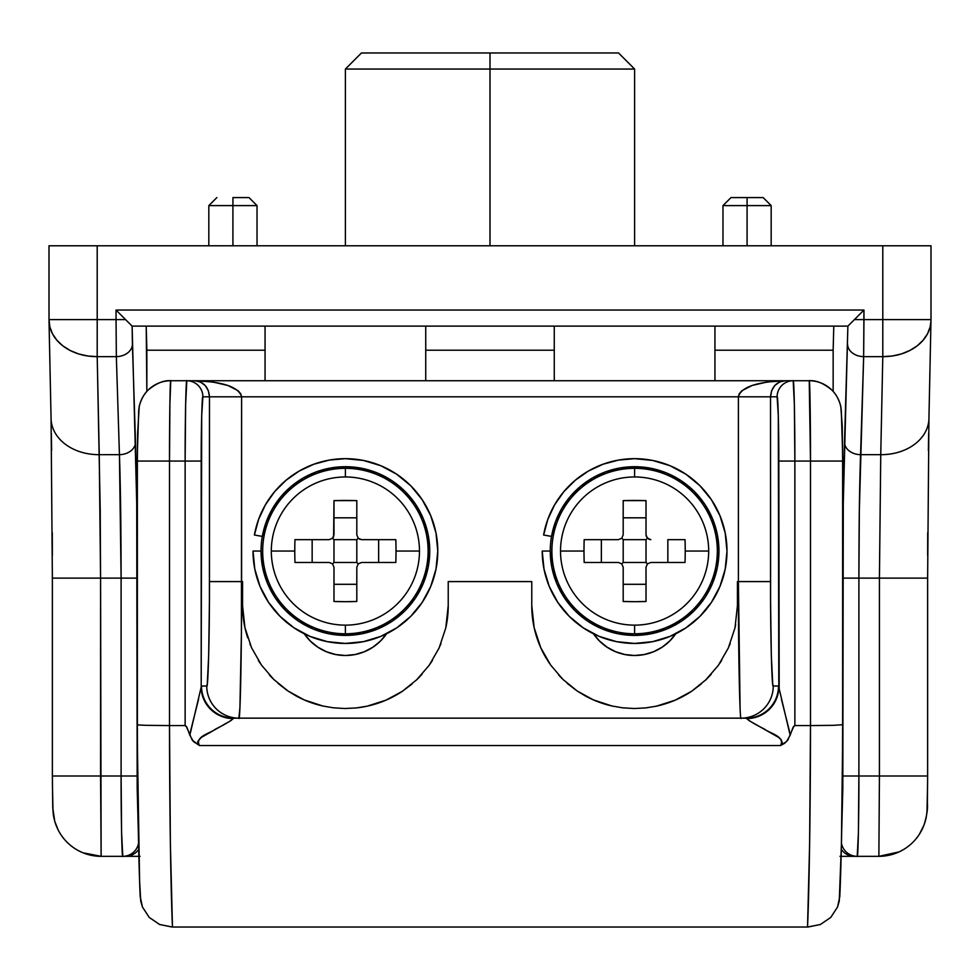 <?xml version="1.0" encoding="UTF-8"?>
<svg xmlns="http://www.w3.org/2000/svg" width="980" height="980" viewBox="0 0 980 980"><rect width="100%" height="100%" fill="white"/><g stroke="black" fill="none" stroke-linecap="round" stroke-linejoin="round"><path stroke-width="1.47" d="M232.922 205.604L232.922 197.58L248.994 197.58L232.922 197.58L232.922 205.604L208.826 205.604L232.922 205.604L232.922 245.784L232.922 205.604L257.029 205.604L232.922 205.604M747.079 205.604L747.079 197.58L731.007 197.58L763.138 197.58L747.079 197.58L747.079 205.604L722.971 205.604L747.079 205.604L747.079 245.784L747.079 205.604L771.174 205.604L747.079 205.604M490 69.041L490 52.969L361.461 52.969L618.539 52.969L490 52.969L490 69.041L345.401 69.041L490 69.041L490 245.784L490 69.041L634.599 69.041L490 69.041M554.264 326.12L554.264 380.742L554.264 326.12M714.947 380.742L714.947 326.12L714.947 380.742M265.053 326.12L265.053 380.742L265.053 326.12M425.737 380.742L425.737 326.12L425.737 380.742M931 245.784L882.796 245.784L882.796 319.603L863.956 319.603L863.649 356.634L882.796 356.634L880.751 454.671L860.563 454.671L863.649 356.634L882.796 356.634L882.796 319.603L931 319.603L931 245.784L49.012 245.784L882.796 245.784L882.796 319.603L863.956 319.603L863.956 310.048L116.044 310.048L116.044 319.603L97.204 319.603L97.204 245.784L97.204 356.634L116.351 356.634L119.438 454.671L99.249 454.671L97.204 356.634L116.351 356.634L116.044 319.603L49 319.603L97.204 319.603L97.204 356.634A48.204 37.032 178.8 0 1 49.012 320.619L51.07 418.656A48.204 37.032 -1.2 0 0 99.249 454.671L119.438 454.671L121.104 578.114L121.104 776.001L100.573 776.001L100.573 578.114L121.104 578.114L100.573 578.114L100.217 509.955L97.204 356.634L87.735 355.997L78.633 353.939L70.254 350.534L62.928 345.94L56.938 340.305L52.516 333.874L49.845 326.879L49.012 319.603L49 245.784M554.264 350.215L425.737 350.215L554.264 350.215M833.147 391.4L833.147 350.215L714.947 350.215L833.147 350.215L833.147 391.4M839.983 856.336L850.518 856.336M853.396 856.336L878.876 856.336L879.428 776.001L858.897 776.001L858.897 578.114L879.428 578.114L879.428 776.001L858.897 776.001L858.407 832.804L857.218 856.336L878.876 856.336L899.089 851.889C907.566 847.908 914.352 842.004 919.448 834.164L923.993 825.123C926.798 815.96 927.938 808.586 927.386 803.024L927.631 776.001L879.428 776.001L878.876 856.336A48.204 48.192 -90 0 0 927.068 808.133L927.619 782.261M51.07 418.656L52.369 578.114L100.573 578.114L52.369 578.114L52.369 776.001L100.573 776.001L52.369 776.001L52.761 807.949L54.782 821.424L58.347 830.354C63.896 840.742 72.091 848.215 82.957 852.784L101.124 856.336L122.782 856.336L121.594 832.804L121.104 776.001L100.573 776.001L101.124 856.336L126.604 856.336M129.483 856.336L140.018 856.336M51.352 433.221L51.609 450.531M52.283 532.728L52.357 555.28M52.381 782.261L52.932 808.133A48.204 48.192 90 0 0 101.124 856.336L100.573 578.114L99.249 454.671A48.204 37.032 178.8 0 1 51.07 418.766A48.204 37.032 178.8 0 1 51.058 417.652M927.644 555.28L927.717 532.728M928.391 450.531L928.648 433.221M265.053 350.215L146.853 350.215L146.853 391.4L146.216 326.12L146.853 350.215L265.053 350.215M841.489 839.027L842.812 788.533L843.278 503.144L847.872 326.12L132.116 326.12L136.722 503.144L137.188 788.533L138.511 839.027M833.784 326.12L833.147 350.215L833.784 326.12M848.864 325.274L847.884 326.12L844.503 442.335A16.072 12.336 1.8 0 0 860.563 454.671L880.751 454.671L879.428 578.114L858.897 578.114L859.338 509.955L863.649 356.634L863.956 310.048L116.044 310.048L132.116 326.12L847.884 326.12L863.956 310.048L854.389 319.603L863.956 319.603L854.389 319.603L851.694 322.371M879.428 578.114L879.428 776.001L927.631 776.001L927.631 578.114L879.428 578.114L927.631 578.114L928.93 418.656A48.204 37.032 1.2 0 1 880.751 454.671L879.428 578.114M928.93 418.656L931 319.603L882.796 319.603L882.796 356.634L892.266 355.997L901.367 353.939L909.746 350.534L917.072 345.94L923.062 340.305L927.484 333.874L930.155 326.879L930.988 320.619A48.204 37.032 -178.8 0 1 882.796 356.634L880.751 454.671A48.204 37.032 -178.8 0 0 928.93 418.766A48.204 37.032 -178.8 0 0 928.942 417.652M847.59 344.286A16.072 12.336 1.8 0 0 863.649 356.634A16.072 12.336 -178.2 0 1 847.59 344.286M860.563 454.671A16.072 12.336 -178.2 0 1 844.503 442.335C843.425 478.216 842.874 523.479 842.837 578.114L858.897 578.114C858.933 528.441 859.485 487.305 860.563 454.671M854.536 856.336A16.072 16.06 -90 0 1 841.318 849.391A16.072 16.06 90 0 0 854.536 856.336L857.218 856.336A16.072 16.06 -90 0 1 841.44 843.29A16.072 16.06 90 0 0 857.218 856.336C858.051 859.926 858.982 815.74 858.897 776.001L858.897 578.114L842.837 578.114L842.837 776.001L858.897 776.001L842.837 776.001L841.538 838.598M841.146 856.336L854.511 856.336M138.462 838.598L137.163 776.001L121.104 776.001C121.018 815.74 121.949 859.926 122.782 856.336A16.072 16.06 -90 0 0 138.56 843.29A16.072 16.06 90 0 1 122.782 856.336L125.465 856.336A16.072 16.06 -90 0 0 138.682 849.391A16.072 16.06 90 0 1 125.465 856.336L138.854 856.336M121.104 578.114L121.104 776.001L137.163 776.001L137.163 578.114L121.104 578.114L137.163 578.114C137.126 523.479 136.575 478.216 135.497 442.335A16.072 12.336 178.2 0 1 119.438 454.671C120.516 487.305 121.067 528.441 121.104 578.114M128.013 322.077L125.612 319.603L116.044 319.603L116.351 356.634L119.438 454.671A16.072 12.336 -1.8 0 0 135.497 442.335L132.41 344.286A16.072 12.336 178.2 0 1 116.351 356.634A16.072 12.336 -1.8 0 0 132.41 344.286L132.129 326.12L131.112 325.25M116.044 319.603L125.612 319.603L116.044 310.048L116.044 319.603M740.966 717.911L741.125 718.156C739.778 724.257 738.271 649.152 738.393 581.581L740.084 707.756M737.438 581.581L738.393 581.581L737.438 581.581L737.438 605.689L735 627.923L737.438 605.689L737.438 581.581M728.312 648.025L735 627.923L728.312 648.025L718.377 665.322L728.312 648.025M705.894 679.789L718.377 665.322L705.894 679.789L691.537 691.317L705.894 679.789M683.624 696.082L691.537 691.317L675.134 700.186L683.624 696.082M656.282 706.2L675.134 700.186L656.282 706.2L645.563 707.928L656.282 706.2M634.085 708.516L645.563 707.928L634.085 708.516L622.643 707.817L634.085 708.516M612.01 706.004L622.643 707.817L612.01 706.004L593.427 699.916L612.01 706.004M585.121 695.825L593.427 699.916L577.257 691.035L585.121 695.825A102.827 102.827 0 0 0 611.961 705.992M562.937 679.422L577.257 691.035L562.937 679.422L550.638 665.04L562.937 679.422M540.752 647.707L550.638 665.04L540.752 647.707L534.149 627.653L540.752 647.707M531.773 605.689L534.149 627.653L531.773 605.689L531.773 581.581L448.228 581.581L531.773 581.581L531.773 605.689M448.228 605.689L448.228 581.581L448.228 605.689L445.79 627.923L448.228 605.689M439.101 648.025L445.79 627.923L439.101 648.025L429.166 665.322L439.101 648.025M416.684 679.789L429.166 665.322L416.684 679.789L402.327 691.317L416.684 679.789M394.413 696.082L402.327 691.317L385.924 700.186L394.413 696.082M367.071 706.2L385.924 700.186L367.071 706.2L356.353 707.928L367.071 706.2M344.874 708.516L356.353 707.928L344.874 708.516L333.433 707.817L344.874 708.516M322.8 706.004L333.433 707.817L322.8 706.004L304.217 699.916L322.8 706.004M295.911 695.825L304.217 699.916L288.046 691.035L295.911 695.825M273.726 679.422L288.046 691.035L273.726 679.422L261.427 665.04L273.726 679.422M251.542 647.707L261.427 665.04L251.542 647.707L244.939 627.653L251.542 647.707M242.562 605.689L244.939 627.653L242.562 605.689L242.562 581.581L241.607 581.581L242.562 581.581L242.562 605.689M842.592 451.67L841.355 412.874A32.132 32.12 -90 0 0 809.235 380.742L793.175 380.742L794.364 404.274L794.866 461.078L810.497 461.078L809.235 380.742L194.653 380.742L212.623 381.967L227.85 385.446L238.03 390.665L240.7 393.678L241.607 396.814L241.607 581.581C241.729 649.152 240.222 724.257 238.875 718.156L239.916 707.756L241.399 633.852L241.607 396.814L738.393 396.814L738.393 581.581L738.393 396.814L739.3 393.678L741.97 390.665L752.15 385.446L767.377 381.967L785.348 380.742L170.765 380.742L169.883 404.274L169.503 461.078L185.134 461.078L185.134 725.567L169.503 725.567L170.373 843.645L172.468 927.031L807.924 927.031L820.37 924.508L807.532 927.031L809.627 843.645L810.497 725.567L794.866 725.567L794.866 461.078L810.497 461.078L810.497 725.567L794.866 725.567L793.739 726.29L787.945 739.888L784.576 743.318L780.644 745.462M386.524 633.791A49.809 49.809 0 0 1 304.266 633.791M675.735 633.791A49.809 49.809 0 0 1 593.476 633.791M800.354 380.742L785.348 380.742L779.676 381.967L774.861 385.446L771.652 390.665L770.525 396.814L777.115 396.814L778.304 415.63L778.806 687.103L778.512 686.024L773.257 686.024L772.718 684.016L771.321 655.436L770.574 601.953L770.525 396.814L777.115 396.814C777.948 393.935 778.88 429.277 778.806 461.078L779.186 689.822M199.357 745.462L192.264 740.182L186.261 726.29L185.134 725.567L169.503 725.567L169.503 461.078L185.134 461.078L185.637 404.274L186.825 380.742A16.072 16.06 90 0 1 202.885 396.814L209.475 396.814L209.426 601.953L208.679 655.436L207.282 684.016L206.743 686.024L201.488 686.024L201.194 687.103L201.696 415.63L202.885 396.814L209.475 396.814L208.348 390.665L205.139 385.446L200.324 381.967L194.653 380.742L179.646 380.742M194.653 380.742C223.171 381.698 238.826 387.051 241.607 396.814L209.475 396.814C208.605 387.051 203.656 381.698 194.653 380.742L170.765 380.742C170.14 377.153 169.454 421.327 169.503 461.078L137.371 461.078L169.503 461.078L169.503 725.567L146.498 725.335L169.503 725.567C169.552 806.307 170.814 892.094 172.468 927.031L159.63 924.508L172.076 927.031L807.532 927.031C809.186 892.094 810.448 806.307 810.497 725.567L833.502 725.335L810.497 725.567L810.497 461.078L842.629 461.078L810.497 461.078C810.546 421.327 809.86 377.153 809.235 380.742C816.095 380.105 823.678 383.254 831.983 390.175C836.05 394.107 838.99 399.522 840.791 406.43L842.236 425.994L842.629 461.078L842.629 724.71L833.502 725.335L842.616 724.698C842.457 799.937 841.526 857.243 839.799 896.614L837.533 907.039L830.746 917.439L820.37 924.508L830.746 917.439L837.533 907.039L839.272 901.073L841.404 844.638L842.531 750.643M790.162 735.208L793.004 727.466L794.866 725.567L794.866 461.078C794.939 421.327 794.008 377.153 793.175 380.742L785.348 380.742C776.344 381.698 771.395 387.051 770.525 396.814L770.525 581.581C770.403 633.252 771.897 690.692 773.257 686.024L778.512 686.024L790.162 735.208L786.609 741.542L780.509 745.523L199.491 745.523L780.509 745.523L782.261 742.656L781.072 739.582L778.561 737.364L749.075 720.619L746.393 718.156L233.608 718.156L230.937 720.619L201.439 737.364L197.997 741.003L197.739 742.668L199.491 745.523L193.391 741.542L189.838 735.208L201.194 687.103L201.194 461.078C201.121 429.277 202.052 393.935 202.885 396.814A16.072 16.06 -90 0 0 186.825 380.742C185.992 377.153 185.061 421.327 185.134 461.078L201.194 461.078L185.134 461.078L185.134 725.567L186.996 727.466L189.838 735.208M137.47 750.643L139.589 880.689L140.728 901.073L142.468 907.039L140.201 896.614C138.474 857.243 137.543 799.937 137.371 724.71L139.589 725.041L137.384 724.698L137.371 461.078L137.58 434.201L139.209 406.43C141.01 399.522 143.95 394.107 148.017 390.175C156.322 383.254 163.905 380.105 170.765 380.742A32.132 32.12 90 0 0 138.646 412.874L137.408 451.67M735.649 624.799L735.355 626.281M730.186 643.591L729.279 645.832M721.721 660.324L719.479 663.742M711.247 674.24L706.654 679.054M701.239 684.003L691.782 691.157M673.885 700.712L670.1 702.195M600.483 702.685L595.313 700.712M595.252 700.688L594.382 700.32M576.105 690.251L567.138 683.28M561.846 678.344L558.551 674.889M549.658 663.632L547.612 660.52M539.894 645.747L539.074 643.725M533.843 626.208L533.586 624.885M446.439 624.799L446.145 626.281M440.988 643.591L440.069 645.832M432.511 660.324L430.269 663.742M422.049 674.24L417.443 679.054M412.029 684.003L402.572 691.157M384.675 700.712L380.889 702.195M311.273 702.685L306.103 700.712M306.042 700.688L305.172 700.32M286.822 690.202L277.928 683.293M272.636 678.344L269.341 674.889M260.447 663.632L258.401 660.52M250.684 645.747L249.863 643.725M244.632 626.208L244.375 624.897M303.984 633.362L310.17 640.908L317.728 647.094L326.34 651.7L335.675 654.53L345.401 655.498L355.115 654.53L364.45 651.7L373.062 647.094L380.62 640.908L386.806 633.362M593.194 633.362L599.38 640.908L606.938 647.094L615.55 651.7L624.885 654.53L634.599 655.498L644.326 654.53L653.66 651.7L662.272 647.094L669.83 640.908L676.016 633.362M149.254 917.439L142.468 907.039L149.254 917.439L159.63 924.508L149.254 917.439M146.498 725.335L139.589 725.041L146.498 725.335M794.866 461.078L778.806 461.078L794.866 461.078M781.415 699.132L789.623 731.889M793.175 380.742A16.072 16.06 90 0 0 777.115 396.814A16.072 16.06 -90 0 1 793.175 380.742M780.509 745.523C785.556 736.482 769.557 733.248 764.4 729.059C755.702 724.735 749.798 721.243 746.674 718.622A32.132 31.507 172.5 0 0 778.806 687.103A32.132 31.507 -7.5 0 1 746.674 718.622L746.393 718.156A32.132 32.12 90 0 0 778.512 686.024A32.132 32.12 -90 0 1 746.393 718.156L233.608 718.156A32.132 32.12 90 0 1 201.488 686.024L206.743 686.024A32.132 32.12 -90 0 0 238.875 718.156A32.132 32.12 90 0 1 206.743 686.024C208.103 690.692 209.597 633.252 209.475 581.581L241.607 581.581L209.475 581.581L209.475 396.814L738.393 396.814C741.174 387.051 756.83 381.698 785.348 380.742M190.377 731.889L198.585 699.132M531.773 605.861A102.827 102.827 0 0 0 540.703 647.596M540.788 647.78A102.827 102.827 0 0 0 546.877 659.332M656.331 706.188A102.827 102.827 0 0 0 675.098 700.21M675.171 700.173A102.827 102.827 0 0 0 691.488 691.353M242.562 605.787A102.827 102.827 0 0 0 244.902 627.494M244.976 627.8A102.827 102.827 0 0 0 247.695 637.772M295.972 695.861A102.827 102.827 0 0 0 304.18 699.892M304.253 699.928A102.827 102.827 0 0 0 322.775 705.992M356.353 707.928A102.827 102.827 0 0 0 402.327 691.317M445.79 627.923A102.827 102.827 0 0 0 448.228 605.861M770.525 396.814L738.393 396.814L770.525 396.814M770.525 581.581L738.393 581.581L770.525 581.581M741.125 718.156A32.132 32.12 90 0 0 773.257 686.024A32.132 32.12 -90 0 1 741.713 718.144M233.608 718.156L233.326 718.622A32.132 31.507 7.5 0 1 201.194 687.103L201.488 686.024A32.132 32.12 -90 0 0 233.608 718.156M201.194 687.103A32.132 31.507 -172.5 0 0 233.326 718.622C230.202 721.243 224.298 724.722 215.6 729.059C210.443 733.248 194.444 736.495 199.491 745.523M268.581 602.382L280.072 616.383L268.581 602.382L260.043 586.408L254.788 569.074L253.012 551.054L261.048 551.054L262.664 567.518L267.466 583.333L275.257 597.923L285.743 610.699L298.533 621.198L313.11 628.989L328.937 633.791L345.401 635.408L345.401 633.778A82.724 82.724 0 0 1 262.677 551.054A82.724 82.724 0 0 1 345.401 468.33L345.401 466.701A84.354 84.354 0 0 0 261.048 551.054A84.354 84.354 0 0 0 345.401 635.408L361.853 633.791L377.68 628.989L392.257 621.198L405.046 610.699L415.532 597.923L423.323 583.333L428.125 567.518L429.742 551.054L428.125 534.602L423.323 518.775L415.532 504.185L405.046 491.409L392.257 480.923L377.68 473.12L361.853 468.318L345.401 466.701L330.75 467.987L316.54 471.784L303.224 478.007L291.17 486.435L280.782 496.836L272.342 508.877L266.131 522.205L262.322 536.403L254.408 535.019A92.39 92.39 0 0 1 345.401 458.665A92.39 92.39 0 0 1 437.778 551.054A92.39 92.39 0 0 1 345.401 643.444L327.369 641.667L310.035 636.412L294.074 627.874L280.072 616.383L294.074 627.874M356.806 567.249L358.215 563.88L361.608 562.459L395.822 562.459A159.054 70.964 90 0 0 396.006 551.054A159.054 70.964 90 0 0 395.822 539.649L378.929 539.649L395.822 539.649A159.054 70.964 90 0 1 396.006 551.054L419.477 551.054A74.088 74.088 0 0 0 345.401 476.966A74.088 74.088 0 0 0 271.313 551.054A74.088 74.088 0 0 1 345.401 476.966L345.401 468.33A82.724 82.724 0 0 0 262.677 551.054A82.724 82.724 0 0 0 345.401 633.778L345.401 625.142A74.088 74.088 0 0 1 271.313 551.054A74.088 74.088 0 0 0 345.401 625.142A74.088 74.088 0 0 0 419.477 551.054L396.006 551.054A159.054 70.964 90 0 1 395.822 562.459L361.62 562.459L358.215 563.88L356.806 567.285L356.806 601.487L345.401 601.671L333.984 601.487L333.984 567.285L332.575 563.88L329.17 562.459L294.968 562.459A159.054 70.964 -90 0 1 294.784 551.054L271.313 551.054L294.784 551.054A159.054 70.964 -90 0 1 294.968 539.649L329.182 539.649L332.575 538.24L333.984 539.649L356.806 539.649L356.806 562.459L333.984 562.459L333.984 539.649L333.984 562.459L332.563 563.868L333.984 562.459L356.806 562.459L358.215 563.88L356.806 562.459L356.806 539.649L358.227 538.253M396.716 627.874L410.718 616.383L422.209 602.382L410.718 616.383L396.716 627.874L380.755 636.412L363.421 641.667L345.401 643.444A92.39 92.39 0 0 1 253.012 551.054L261.048 551.054A84.354 84.354 0 0 1 262.322 536.403L254.408 535.019L258.585 519.461L265.384 504.859L274.621 491.666L286.013 480.286L274.621 491.666M422.209 499.727L410.718 485.725L396.716 474.234L410.718 485.725L422.209 499.727L430.747 515.701L436.002 533.034L437.778 551.054L436.002 569.074L430.747 586.408L422.209 602.382M329.354 460.073L313.796 464.238L299.206 471.049L313.796 464.238L329.354 460.073L345.401 458.665L363.421 460.441L380.755 465.696L396.716 474.234M286.013 480.286L299.206 471.049M329.194 562.459L332.575 563.88L333.984 567.273L333.984 601.487A159.054 70.964 180 0 0 356.806 601.487L356.806 567.285M312.155 562.459L312.155 539.649L312.155 562.459M356.806 584.301L333.984 584.301L356.806 584.301M359.77 539.27L361.62 539.649L358.215 538.24L356.806 539.649L333.984 539.649L332.588 538.228L329.17 539.649L294.968 539.649A159.054 70.964 -90 0 0 294.784 551.054A159.054 70.964 -90 0 0 294.968 562.459L329.17 562.459M378.635 539.649L378.635 562.459L378.635 539.649M333.616 536.673L333.984 500.621A159.054 70.964 -0 0 1 356.806 500.621L356.806 534.835L358.215 538.24L356.806 534.823L356.806 500.621L333.984 500.621L333.984 534.823L332.575 538.24L333.616 536.673M333.984 517.82L356.806 517.82L333.984 517.82M378.929 539.649L361.62 539.649L378.929 539.649M358.215 538.228L359.783 539.282M345.401 468.33L345.401 476.966A74.088 74.088 0 0 1 419.477 551.054A74.088 74.088 0 0 1 345.401 625.142L345.401 633.778A82.724 82.724 0 0 0 428.113 551.054A82.724 82.724 0 0 0 345.401 468.33A82.724 82.724 0 0 1 428.113 551.054A82.724 82.724 0 0 1 345.401 633.778L345.401 635.408A84.354 84.354 0 0 0 429.742 551.054A84.354 84.354 0 0 0 345.401 466.701L345.401 468.33M646.016 567.249L647.425 563.88L646.016 562.459L646.016 539.649L623.194 539.649L621.786 538.24L618.38 539.649L584.178 539.649A159.054 70.964 -90 0 0 583.994 551.054A159.054 70.964 -90 0 0 584.178 562.459L618.38 562.459L621.786 563.88L623.194 562.459L646.016 562.459L647.425 563.88L650.818 562.459L685.032 562.459A159.054 70.964 90 0 0 685.216 551.054A159.054 70.964 90 0 0 685.032 539.649L668.139 539.649L685.032 539.649A159.054 70.964 90 0 1 685.216 551.054L708.687 551.054A74.088 74.088 0 0 1 634.599 625.142L634.599 633.778A82.724 82.724 0 0 1 551.887 551.054A82.724 82.724 0 0 1 634.599 468.33L634.599 466.701A84.354 84.354 0 0 0 550.258 551.054A84.354 84.354 0 0 0 634.599 635.408L651.063 633.791L666.89 628.989L681.467 621.198L694.257 610.699L704.742 597.923L712.534 583.333L717.336 567.518L718.952 551.054L717.336 534.602L712.534 518.775L704.742 504.185L694.257 491.409L681.467 480.923L666.89 473.12L651.063 468.318L634.599 466.701L619.96 467.987L605.75 471.784L592.435 478.007L580.38 486.435L569.993 496.836L561.552 508.877L555.341 522.205L551.532 536.403L543.618 535.019A92.39 92.39 0 0 1 634.599 458.665A92.39 92.39 0 0 1 726.989 551.054A92.39 92.39 0 0 1 634.599 643.444L616.579 641.667L634.599 643.444A92.39 92.39 0 0 1 542.222 551.054L550.258 551.054L551.875 567.518L556.677 583.333L564.468 597.923L574.954 610.699L587.743 621.198L602.32 628.989L618.147 633.791L634.599 635.408A84.354 84.354 0 0 0 718.952 551.054A84.354 84.354 0 0 0 634.599 466.701L634.599 468.33A82.724 82.724 0 0 0 551.887 551.054A82.724 82.724 0 0 0 634.599 633.778L634.599 625.142A74.088 74.088 0 0 1 560.523 551.054A74.088 74.088 0 0 1 634.599 476.966L634.599 468.33L634.599 476.966A74.088 74.088 0 0 0 560.523 551.054A74.088 74.088 0 0 0 634.599 625.142A74.088 74.088 0 0 0 708.687 551.054L685.216 551.054A159.054 70.964 90 0 1 685.032 562.459L650.83 562.459L647.425 563.88L646.016 567.285L646.016 601.487L634.599 601.671L623.194 601.487L623.194 567.285L621.786 563.88L618.38 562.459L584.178 562.459A159.054 70.964 -90 0 1 583.994 551.054L560.523 551.054L583.994 551.054A159.054 70.964 -90 0 1 584.178 539.649L618.392 539.649L621.786 538.24L623.194 539.649L646.016 539.649L646.016 562.459L623.194 562.459L623.194 539.649L623.194 562.459L621.773 563.868M557.792 602.382L569.282 616.383L583.284 627.874L569.282 616.383L557.792 602.382L549.253 586.408L543.998 569.074L542.222 551.054L550.258 551.054A84.354 84.354 0 0 1 551.532 536.403L543.618 535.019L547.796 519.461L554.594 504.859L563.831 491.666L575.223 480.286L563.831 491.666M685.927 627.874L699.928 616.383L711.419 602.382L699.928 616.383L685.927 627.874L669.965 636.412L652.631 641.667L634.599 643.444M711.419 499.727L699.928 485.725L685.927 474.234L699.928 485.725L711.419 499.727L719.957 515.701L725.212 533.034L726.989 551.054L725.212 569.074L719.957 586.408L711.419 602.382M618.564 460.073L603.006 464.238L588.417 471.049L603.006 464.238L618.564 460.073L634.599 458.665L652.631 460.441L669.965 465.696L685.927 474.234M575.223 480.286L588.417 471.049M616.579 641.667L599.246 636.412L583.284 627.874M601.365 562.459L601.365 539.649L601.365 562.459M646.016 584.301L623.194 584.301L646.016 584.301M646.016 567.285L646.016 601.487A159.054 70.964 180 0 1 623.194 601.487L623.194 567.273L621.786 563.868M646.016 539.649L647.437 538.253L646.016 539.649M648.993 539.282L650.83 539.649L647.425 538.24L646.016 534.823L646.384 536.685L648.981 539.27M667.846 539.649L667.846 562.459L667.846 539.649M621.786 538.24L623.194 534.823L623.194 500.621A159.054 70.964 -0 0 1 646.016 500.621L646.016 534.823L646.016 500.621L623.194 500.621L623.194 534.823L621.786 538.24M623.194 517.82L646.016 517.82L623.194 517.82M708.687 551.054A74.088 74.088 0 0 0 634.599 476.966A74.088 74.088 0 0 1 708.687 551.054M634.599 633.778A82.724 82.724 0 0 0 717.323 551.054A82.724 82.724 0 0 0 634.599 468.33A82.724 82.724 0 0 1 717.323 551.054A82.724 82.724 0 0 1 634.599 633.778M208.826 245.784L208.826 205.604L216.862 197.58M722.971 245.784L722.971 205.604L731.007 197.58M345.401 245.784L345.401 69.041L361.461 52.969M634.599 245.784L634.599 69.041L618.539 52.969M257.029 245.784L257.029 205.604L248.994 197.58M771.174 245.784L771.174 205.604L763.138 197.58"/></g></svg>
